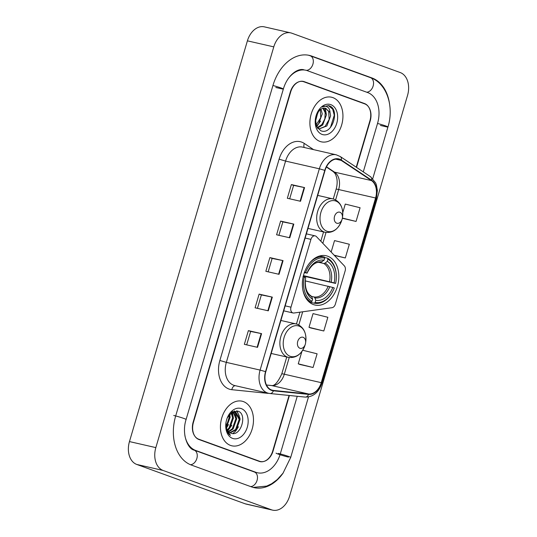 <?xml version="1.0" encoding="UTF-8"?>
<svg xmlns="http://www.w3.org/2000/svg" width="537" height="537" viewBox="0 0 537 537"><rect width="100%" height="100%" fill="white"/><g stroke="black" fill="none" stroke-linecap="round" stroke-linejoin="round"><path stroke-width="0.81" d="M292.799 312.896A4.766 3.356 102.9 0 0 293.081 312.977A4.766 3.356 102.9 0 0 293.961 313.011L332.014 307.701A4.766 3.356 102.9 0 0 335.357 304.17L345.143 270.91A4.766 3.356 102.9 0 0 344.324 265.862L316.447 236.622A4.766 3.356 102.9 0 0 315.159 235.871A4.766 3.356 102.9 0 0 310.93 239.368L290.973 307.177A4.766 3.356 102.9 0 0 292.799 312.896M313.48 304.6A25.266 17.802 102.9 0 0 314.971 305.036A25.266 17.802 102.9 0 0 337.692 285.442A25.266 17.802 102.9 0 0 327.718 256.216A25.266 17.802 102.9 0 0 326.228 255.773A25.266 17.802 102.9 0 0 303.506 275.367A25.266 17.802 102.9 0 0 313.48 304.6M356.246 167.195L369.939 120.671A14.304 10.075 102.9 0 0 364.462 103.52L304.237 81.664A14.304 10.075 102.9 0 0 303.392 81.416A14.304 10.075 102.9 0 0 290.698 91.908L193.441 422.364A14.304 10.075 102.9 0 0 198.918 439.508L259.143 461.364A14.304 10.075 102.9 0 0 259.989 461.612A14.304 10.075 102.9 0 0 272.682 451.12L289.067 395.454M363.287 171.887L377.545 123.429A25.742 18.137 102.9 0 0 367.684 92.565L307.459 70.709A25.742 18.137 102.9 0 0 305.942 70.26A25.742 18.137 102.9 0 0 288.033 78.926M184.849 435.326A25.742 18.137 102.9 0 0 195.696 450.462L255.921 472.318A25.742 18.137 102.9 0 0 257.438 472.768A25.742 18.137 102.9 0 0 280.287 453.886L297.243 396.286M291.839 33.207A19.07 13.438 102.9 0 0 290.712 32.878A19.07 13.438 102.9 0 0 273.783 46.867L155.837 447.61A19.07 13.438 102.9 0 0 163.147 470.472L271.541 509.821A19.07 13.438 102.9 0 0 272.668 510.15A19.07 13.438 102.9 0 0 289.597 496.161L407.543 95.418A19.07 13.438 102.9 0 0 400.24 72.555L291.839 33.207M290.712 32.878L264.332 26.85A19.07 13.438 102.9 0 0 247.403 40.839L129.457 441.582A19.07 13.438 102.9 0 0 136.76 464.445L245.161 503.793A19.07 13.438 102.9 0 0 246.288 504.122L272.668 510.15M302.68 81.449L302.096 81.241M258.646 461.182A14.304 10.075 102.9 0 0 259.009 461.189M389.473 103.359A40.993 28.891 102.9 0 0 371.98 77.966L311.762 56.103A40.993 28.891 102.9 0 0 309.339 55.392A40.993 28.891 102.9 0 0 272.95 85.464L175.693 415.92A40.993 28.891 102.9 0 0 191.4 465.069L251.618 486.925A40.993 28.891 102.9 0 0 254.041 487.636A40.993 28.891 102.9 0 0 283.314 472.768M230.507 445.415A22.883 16.123 102.9 0 0 231.856 445.811A22.883 16.123 102.9 0 0 252.437 428.07A22.883 16.123 102.9 0 0 243.402 401.595A22.883 16.123 102.9 0 0 242.053 401.199A22.883 16.123 102.9 0 0 221.479 418.947A22.883 16.123 102.9 0 0 230.507 445.415A22.883 16.123 102.9 0 0 231.856 445.811A22.883 16.123 102.9 0 0 252.437 428.07A22.883 16.123 102.9 0 0 243.402 401.595A22.883 16.123 102.9 0 0 242.053 401.199A22.883 16.123 102.9 0 0 221.479 418.947A22.883 16.123 102.9 0 0 230.507 445.415M319.978 141.432A22.883 16.123 102.9 0 0 321.327 141.828A22.883 16.123 102.9 0 0 341.901 124.087A22.883 16.123 102.9 0 0 332.873 97.613A22.883 16.123 102.9 0 0 331.524 97.217A22.883 16.123 102.9 0 0 310.943 114.958A22.883 16.123 102.9 0 0 319.978 141.432A22.883 16.123 102.9 0 0 321.327 141.828A22.883 16.123 102.9 0 0 341.901 124.087A22.883 16.123 102.9 0 0 332.873 97.613A22.883 16.123 102.9 0 0 331.524 97.217A22.883 16.123 102.9 0 0 310.943 114.958A22.883 16.123 102.9 0 0 319.978 141.432M271.648 390.023A15.258 10.747 -77.1 0 1 265.802 371.732L325.046 170.444A15.258 10.747 -77.1 0 1 338.585 159.254A15.258 10.747 -77.1 0 1 341.183 160.382L371.443 180.56A15.258 10.747 -77.1 0 1 375.591 197.985L321.24 382.666A15.258 10.747 -77.1 0 1 308.627 394.004L273.474 390.439A15.258 10.747 -77.1 0 1 272.548 390.285A15.258 10.747 -77.1 0 1 271.648 390.023L273.474 390.439M271.541 390.386A15.633 11.015 102.9 0 0 273.407 390.815L308.567 394.38A15.633 11.015 102.9 0 0 321.495 382.753L375.846 198.079A15.633 11.015 102.9 0 0 371.597 180.217L341.331 160.039A15.633 11.015 102.9 0 0 324.791 170.357L265.547 371.638A15.633 11.015 102.9 0 0 271.541 390.386M289.671 198.797L293.618 185.379L304.56 187.588L291.369 184.574L287.335 198.267L300.525 201.281L304.56 187.588M293.618 185.393L291.369 184.574M278.925 235.313L282.871 221.895L293.813 224.104L280.623 221.09L276.589 234.783L289.779 237.797L293.813 224.104M282.871 221.902L280.623 221.09M246.684 344.861L250.631 331.443L261.573 333.645L248.383 330.631L244.348 344.324L257.538 347.338L261.573 333.645M250.631 331.45L248.383 330.631M257.431 308.345L261.378 294.927L272.319 297.129L259.129 294.115L255.095 307.808L268.285 310.822L272.319 297.129M261.378 294.934L259.129 294.115M268.178 271.829L272.125 258.411L283.066 260.62L269.876 257.606L265.842 271.299L279.032 274.313L283.066 260.62M272.125 258.418L269.876 257.606M356.541 167.39L370.188 121.013A14.304 10.075 102.9 0 0 364.71 103.869L303.855 81.778A14.304 10.075 102.9 0 0 303.009 81.53A14.304 10.075 102.9 0 0 290.316 92.015L193.192 422.015A14.304 10.075 102.9 0 0 198.67 439.165L259.525 461.249A14.304 10.075 102.9 0 0 260.371 461.498A14.304 10.075 102.9 0 0 273.065 451.013L289.403 395.487M342.875 218.405L356.058 221.439L360.085 207.745L345.278 204.073L342.754 212.639M310.634 327.946L323.818 330.98L327.845 317.286L313.037 313.615L309.003 327.308L310.755 328M299.888 364.462L313.071 367.496L317.099 353.802L302.74 350.238M334.403 255.458L345.311 257.955L349.339 244.261L334.531 240.589L331.154 252.054M323.818 330.98L309.003 327.308M301.888 351.5L298.257 363.824L300.008 364.509M313.071 367.496L298.257 363.824M345.311 257.955L334.142 255.182M342.358 218.203L343.002 218.452M356.058 221.439L342.384 218.049M226.446 420.384L226.332 420.84M229.581 414.222L230.118 417.269L226.299 427.714M228.997 414.906L229.292 417.081L226.097 426.814M231.689 412.611L233.414 418.028L229.829 428.217L227.373 430.265M231.192 412.899L232.588 417.833L229.004 428.029L227.077 429.741M232.743 411.557L233.179 411.765M233.561 412L236.71 418.779L233.125 428.969L228.668 431.869M233.112 412.08L235.884 418.591L232.299 428.781L228.326 431.533M229.138 414.725L235.28 412.067L235.871 412.248L240.005 419.531L236.421 429.721L230.111 432.856M234.864 411.993L239.187 419.343L235.595 429.533L229.742 432.661M225.99 422.565A10.774 7.592 102.9 0 0 230.621 433.07C240.724 437.749 247.758 414.242 238.166 411.228L232.172 411.879L227.305 417.893M226.486 429.164L226.084 428.257M232.071 411.946L235.28 412.067M232.575 438.387A15.546 10.955 102.9 0 0 247.288 427.257A15.546 10.955 102.9 0 0 241.335 408.623A15.546 10.955 102.9 0 0 226.762 419.296A15.546 10.955 102.9 0 0 225.943 422.867A15.546 10.955 102.9 0 0 232.575 438.387M225.97 422.686L226.124 428.459C226.822 431.681 228.272 433.983 230.46 435.366L226.782 430.07L225.949 422.921M236.71 410.818L239.267 415.907M234.192 410.993L234.803 411.96M234.817 411.986L235.971 415.155M232.078 412.423L232.675 414.396M229.138 428.929L227.581 430.6M237.092 410.886L240.005 418.41L240.019 419.853M238.401 426.794L235.689 431.077L232.83 433.534M234.481 410.919L235.219 412.054M235.266 412.148L236.723 419.102M232.4 412.295L233.427 418.343M231.803 425.284L227.782 430.882M229.836 413.973L230.125 417.591M228.507 424.532L226.406 428.076M324.496 257.471L327.496 258.156L327.885 259.223A22.688 15.989 102.9 0 1 336.014 281.187A22.688 15.989 102.9 0 1 335.618 283.422L334.148 282.885A20.5 14.445 102.9 0 0 327.261 261.338L325.154 263.083L323.791 263.492L318.622 262.311M303.445 275.615L334.148 282.885M315.165 302.438L314.239 303.204A23.641 16.66 102.9 0 0 334.249 288.067L334.276 287.986A22.688 15.989 102.9 0 1 315.165 302.438L315.79 300.324A20.5 14.445 102.9 0 0 332.806 287.449L305.271 280.898M311.581 296.417L313.937 296.954L314.91 297.894L315.79 300.324M335.618 283.422L304.586 276.327A22.641 15.956 -77.1 0 1 304.398 277.139M304.311 272.145L305.607 272.528A22.688 15.989 102.9 0 1 324.717 258.075L324.328 257.008A23.641 16.66 102.9 0 0 308.681 264.244M324.328 257.008L319.75 255.961M336.014 281.187L336.034 281.079A23.641 16.66 102.9 0 0 327.496 258.156M314.239 303.204L309.211 302.056M324.717 258.075L324.093 260.19A20.5 14.445 102.9 0 0 307.077 273.058L305.607 272.528M327.261 261.338L327.885 259.223M332.806 287.449L334.276 287.986M307.077 273.058L304.325 272.689M321.985 261.928A18.339 12.922 102.9 0 0 307.03 273.246C310.99 265.231 315.548 261.606 320.703 262.351L324.093 260.19M308.594 301.485L311.071 302.056L311.997 301.284A22.688 15.989 102.9 0 1 304.264 277.092L302.969 276.709M302.841 289.785A23.641 16.66 102.9 0 0 311.071 302.056M304.264 277.092L305.734 277.622A20.5 14.445 102.9 0 0 305.419 279.415A20.5 14.445 102.9 0 0 312.621 299.176L311.997 301.284M312.621 299.176L311.735 296.746L310.769 295.806M304.586 276.327L303.378 275.884M303.15 337.31A5.719 4.027 102.9 0 0 297.733 341.404A5.719 4.027 102.9 0 0 299.928 348.265A5.719 4.027 102.9 0 0 305.291 344.338A5.719 4.027 102.9 0 0 305.587 343.022A5.719 4.027 102.9 0 0 303.15 337.31M339.955 212.249A5.719 4.027 102.9 0 0 334.544 216.344A5.719 4.027 102.9 0 0 336.733 223.204A5.719 4.027 102.9 0 0 342.096 219.271A5.719 4.027 102.9 0 0 342.398 217.962A5.719 4.027 102.9 0 0 339.955 212.249M317.985 111.931L315.367 121.792M317.011 113.522L315.347 119.865M320.998 109.098L322.247 113.898L318.508 124.054L316.32 125.906M320.32 109.548L320.723 117.71L316.031 125.121M323.529 108.185L326.436 114.851L322.697 125.014L317.501 128.028M322.925 108.299L325.194 112.736L324.858 118.865L321.905 124.497L317.219 127.625M318.119 128.679L319.153 128.914L326.885 125.967L330.624 115.811L330.02 112.441L325.529 108.266M319.153 128.914L317.823 128.45M325.583 108.32L328.684 111.434L329.154 119.409L325.113 126.443L319.26 128.833M326.16 108.454C323.986 107.729 321.831 108.259 319.703 110.045L316.783 113.985M315.467 118.509L316.374 126.034L320.656 130.639C331.846 135.921 340.163 110.3 329.886 106.051L328.523 105.588L322.166 106.964C324.2 105.89 326.053 105.957 327.724 107.165C329.134 108.239 329.899 109.991 330.02 112.441M322.046 134.404A15.546 10.955 102.9 0 0 336.759 123.275A15.546 10.955 102.9 0 0 330.805 104.641A15.546 10.955 102.9 0 0 316.226 115.314A15.546 10.955 102.9 0 0 315.414 118.885A15.546 10.955 102.9 0 0 322.046 134.404M328.288 105.541L332.658 109.139L334.276 115.227L330.463 127.491M324.744 108.145L325.61 110.897M325.247 108.206L326.436 114.878M320.569 121.073L316.682 126.698M318.065 111.824L318.058 112.965M310.93 239.368L305.15 238.045M290.973 307.177L285.187 305.855M276.065 453.121A7.625 0.47 -163.6 0 0 280.455 454.866A7.625 0.47 -163.6 0 0 288.45 457.115M272.937 85.497A7.625 0.47 16.4 0 1 283.361 89.001C287.282 75.422 297.699 67.81 303.962 69.81M308.392 55.197L310.238 55.788A7.625 5.39 110 0 1 312.91 64.158A7.625 5.39 110 0 1 306.325 70.354M310.238 55.788L370.456 77.643A7.625 5.39 110 0 1 373.134 86.021A7.625 5.39 110 0 1 366.704 92.216M370.456 77.643C386.949 83.289 394.279 106.735 387.956 126.974A7.625 0.47 -163.6 0 0 377.538 123.463M308.493 396.957L290.698 457.43A7.625 0.47 -163.6 0 0 286.308 455.678A7.625 0.47 -163.6 0 0 278.307 453.429M250.645 486.569A7.625 5.39 -70 0 0 257.069 480.373A7.625 5.39 -70 0 0 254.39 472.003L194.172 450.14C187.822 448.999 181.358 434.077 186.104 419.457L283.361 89.001M190.481 464.706A7.625 5.39 -70 0 0 196.844 458.517A7.625 5.39 -70 0 0 194.172 450.14M173.713 415.463A7.625 0.47 16.4 0 1 181.714 417.712A7.625 0.47 16.4 0 1 186.104 419.457M247.403 40.839L273.783 46.867M245.161 503.793L271.541 509.821M136.76 464.445L163.147 470.472M129.457 441.582L155.837 447.61M302.526 81.275L304.237 81.664M362.582 103.091L364.462 103.52M370.235 77.563L371.98 77.966M380.431 125.45L387.687 127.108M275.837 87.484L283.093 89.142M254.169 471.922L255.921 472.318M193.971 450.066L195.696 450.462M268.688 393.312A23.836 16.795 -77.1 0 1 267.003 393.265L231.85 389.694A23.836 16.795 -77.1 0 1 219.868 360.468L279.106 159.18L285.577 161.087L226.332 362.374A19.07 13.438 102.9 0 0 233.635 385.23A19.07 13.438 102.9 0 0 234.763 385.566L268.534 393.279A19.07 13.438 -77.1 0 1 267.406 392.95A19.07 13.438 -77.1 0 1 260.103 370.087L265.547 371.638M279.106 159.18A23.836 16.795 -77.1 0 1 301.673 142.11A23.836 16.795 -77.1 0 1 304.325 143.46L313.581 149.628M302.499 147.098A19.07 13.438 102.9 0 0 285.577 161.087L319.34 168.799A19.07 13.438 -77.1 0 1 336.269 154.817L302.499 147.098M304.841 397.038A4.766 3.37 -84.2 0 0 305.137 397.085L269.977 393.52A4.766 3.37 -84.2 0 1 269.688 393.467A19.07 13.438 -77.1 0 1 268.534 393.279L269.977 393.52A4.766 3.37 -84.2 0 0 273.407 390.815M308.567 394.38A4.766 3.37 -84.2 0 1 305.137 397.085C313.145 397.125 318.777 392.453 322.012 383.056L321.495 382.753M375.846 198.079L376.37 198.381L377.363 190.474L376.41 184.929L375.658 182.949L370.55 176.733L340.283 156.556L336.269 154.817M371.597 180.217A4.766 3.269 -56.3 0 0 370.55 176.733M341.331 160.039A4.766 3.269 -56.3 0 0 340.283 156.556M324.791 170.357L319.34 168.799L260.103 370.087L226.332 362.374L219.868 360.468M198.67 439.165L197.73 438.951M259.525 461.249L257.646 460.82M231.85 389.694A4.766 3.37 95.8 0 1 235.334 385.694M304.325 147.514A4.766 3.269 123.7 0 1 304.325 143.46M375.591 197.985L338.659 189.548A15.258 10.747 102.9 0 0 334.511 172.122L326.503 166.785M371.443 180.56L334.511 172.122A8.579 5.88 123.7 0 1 333.128 171.531L326.382 167.034M341.183 160.382L335.759 159.147M308.627 394.004L271.695 385.566A15.258 10.747 102.9 0 0 284.308 374.222L289.215 357.548M266.493 385.036L271.695 385.566A8.579 6.068 95.8 0 0 271.172 385.479C274.253 386.405 277.79 382.539 281.784 373.873L286.745 357.011M321.24 382.666L284.308 374.222A8.579 0.53 -163.6 0 0 281.784 373.873M298.807 324.959L302.68 311.796M322.838 243.321L326.026 232.481M335.618 199.892L338.659 189.548A8.579 0.53 -163.6 0 0 336.135 189.199C337.33 184.849 337.471 180.875 336.551 177.284C335.558 174.713 336.028 174.183 333.128 171.531M282.643 260.526L278.616 274.212M271.897 297.042L267.869 310.728M261.15 333.558L257.122 347.244M293.39 224.01L289.362 237.703M304.137 187.5L300.109 201.187M329.57 281.583A17.64 12.432 102.9 0 0 323.791 263.492M313.937 296.954A17.64 12.432 102.9 0 0 328.228 286.147M331.208 282.019A18.339 12.922 102.9 0 0 325.154 263.083M314.91 297.894A18.339 12.922 102.9 0 0 329.859 286.583M305.439 279.28A18.339 12.922 102.9 0 0 311.735 296.746M299.035 326.107A15.768 11.109 102.9 0 0 284.107 337.397A15.768 11.109 102.9 0 0 290.148 356.293A15.768 11.109 102.9 0 0 304.929 345.466C301.579 354.319 296.082 358.3 288.436 357.394A17.164 12.089 102.9 0 1 287.423 357.098A17.164 12.089 102.9 0 1 280.65 337.243A17.164 12.089 102.9 0 1 296.082 323.939L297.377 324.314C303.814 327.328 306.607 333.175 305.754 341.847A15.768 11.109 102.9 0 0 299.035 326.107M297.095 324.234A17.164 12.089 102.9 0 0 296.082 323.939L280.891 320.461M335.84 201.039A15.768 11.109 102.9 0 0 320.918 212.33A15.768 11.109 102.9 0 0 326.952 231.232A15.768 11.109 102.9 0 0 341.74 220.405C338.384 229.259 332.886 233.233 325.241 232.333A17.164 12.089 102.9 0 1 324.227 232.038A17.164 12.089 102.9 0 1 317.454 212.182A17.164 12.089 102.9 0 1 332.886 198.871L334.182 199.254C340.619 202.268 343.412 208.114 342.566 216.787A15.768 11.109 102.9 0 0 335.84 201.039M333.9 199.173A17.164 12.089 102.9 0 0 332.886 198.871L317.696 195.401M293.081 312.977L283.724 310.836M315.159 235.871L306.379 233.863M387.956 126.974L372.765 178.593M253.095 487.401L266.701 486.099L271.655 483.73L277.273 479.575L283.033 473.157L290.698 457.43M255.458 472.312L254.39 472.003M322.012 383.056L376.37 198.381M303.009 81.53L301.734 81.235M260.371 461.498L258.062 460.974M296.451 324.026L299.941 312.178M320.824 241.214L323.556 231.95M333.262 198.965L336.135 189.199M266.473 385.002L271.172 385.479M305.459 279.159C304.815 287.617 306.701 293.209 311.111 295.941M271.178 353.453L288.436 357.394M305.587 343.022L305.754 341.847M305.291 344.338L304.929 345.466M307.99 228.393L325.241 232.333M342.398 217.962L342.566 216.787M342.096 219.271L341.74 220.405"/></g></svg>
